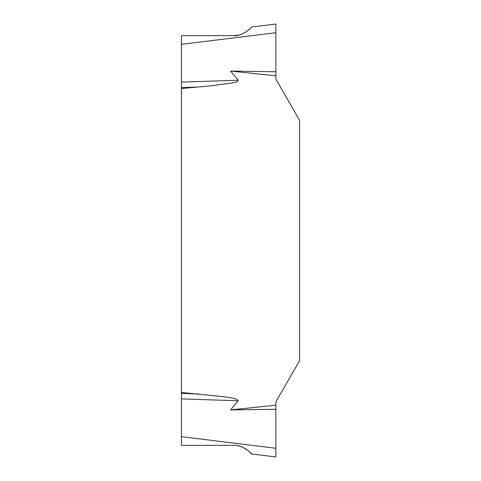 <?xml version="1.0" encoding="UTF-8"?>
<svg xmlns="http://www.w3.org/2000/svg" width="481" height="481" viewBox="0 0 481 481"><rect width="100%" height="100%" fill="white"/><g stroke="black" fill="none" stroke-linecap="round" stroke-linejoin="round"><path stroke-width="0.72" d="M181.421 392.472L181.421 436.67L275.866 448.268L275.866 409.247L230.597 409.926L275.866 405.182L275.866 403.216A5.201 5.201 0 0 1 276.563 400.619L299.579 360.744L299.579 120.256L276.563 80.381A5.201 5.201 0 0 1 275.866 77.784L275.866 75.818L230.597 71.074L238.209 80.219C237.53 82.467 233.766 82.323 231.668 83.021L210.017 85.949L181.421 88.528L181.421 392.472L225 396.861C229.239 397.967 235.564 397.468 238.209 400.781L230.597 409.926M181.421 44.33L181.421 35.648L233.507 35.648C241.059 36.7 250.884 28.686 251.377 27.056L275.866 24.05L275.866 32.732L181.421 44.33L181.421 88.528M181.421 445.352L233.507 445.352L181.421 445.352L181.421 436.67M233.507 445.352C241.011 444.288 250.902 452.308 251.377 453.944L249.867 452.236M249.05 451.443L247.901 450.45M246.669 449.513L244.564 448.202M242.069 447.017L238.816 445.977M238.816 35.023L233.507 35.648L181.421 35.648M242.069 33.983L245.911 31.993L249.867 28.764M275.866 409.247L275.866 405.182M230.597 71.074L275.866 71.753L275.866 32.732M275.866 75.818L275.866 71.753M275.866 448.268L275.866 456.95L251.377 453.944M198.791 87.007L181.421 87.59M181.421 82.125L238.209 80.219M181.421 393.41L198.791 393.993M238.209 400.781L181.421 398.875"/></g></svg>

